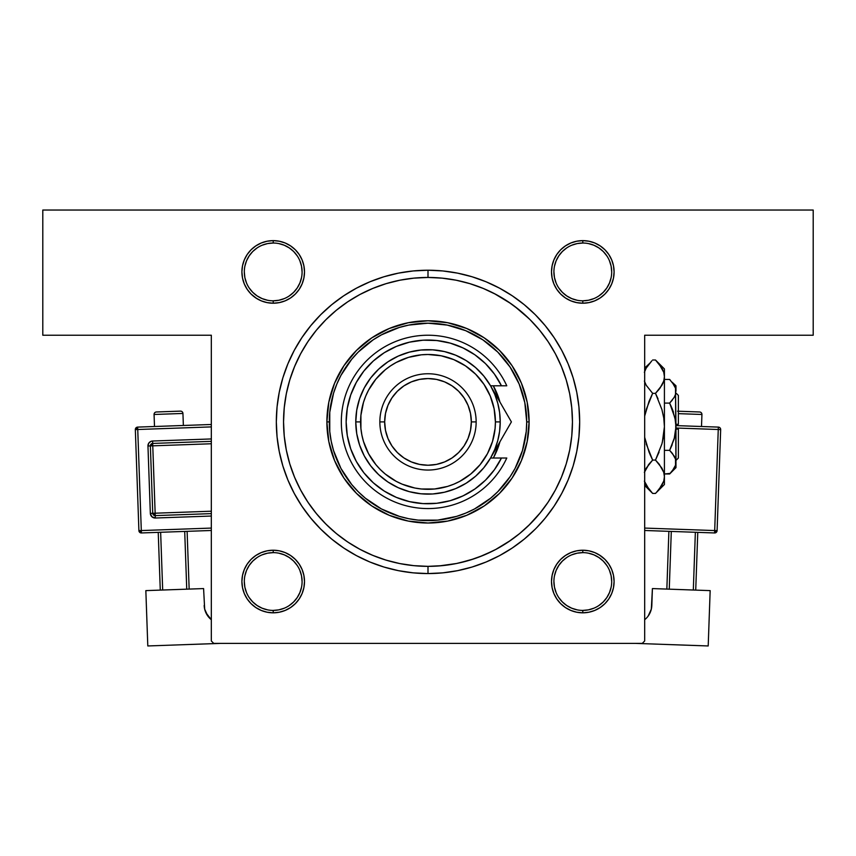 <?xml version="1.0" encoding="UTF-8"?>
<svg xmlns="http://www.w3.org/2000/svg" width="856" height="856" viewBox="0 0 856 856"><rect width="100%" height="100%" fill="white"/><g stroke="black" fill="none" stroke-linecap="round" stroke-linejoin="round"><path stroke-width="1.28" d="M267.093 302.607L273.203 303.217L279.302 302.607L285.176 300.83L290.591 297.942L295.331 294.047L299.226 289.307L302.115 283.892L303.891 278.018L304.501 271.919L303.891 265.809L302.115 259.935L299.226 254.532L295.331 249.781L290.591 245.897L285.176 242.997L279.302 241.221L273.203 240.622L273.203 243.029A28.89 28.89 0 0 0 244.313 271.919A28.89 28.89 0 0 0 273.203 300.809A28.89 28.89 0 0 1 244.313 271.919A28.89 28.89 0 0 1 273.203 243.029L273.203 240.622L267.093 241.221L261.219 242.997L255.805 245.897L251.065 249.781L247.17 254.532L244.281 259.935L242.505 265.809L241.895 271.919L242.505 278.018L244.281 283.892L247.17 289.307L251.065 294.047L255.805 297.942L261.219 300.83L267.093 302.607L273.203 303.217L273.203 300.809A28.89 28.89 0 0 0 302.093 271.919A28.89 28.89 0 0 0 273.192 243.029M285.176 242.997L279.302 241.221L273.203 240.622A31.298 31.298 0 0 1 304.501 271.919A31.298 31.298 0 0 1 273.192 303.217M582.808 300.809A28.89 28.89 0 0 0 611.698 271.919A28.89 28.89 0 0 0 582.797 243.029L582.797 240.622L576.698 241.221L570.824 242.997L565.409 245.897L560.669 249.781L556.775 254.532L553.885 259.935L552.109 265.809L551.51 271.919L552.109 278.018L553.885 283.892L556.775 289.307L560.669 294.047L565.409 297.942L570.824 300.83L576.698 302.607L582.797 303.217L582.797 300.809A28.89 28.89 0 0 1 553.907 271.919A28.89 28.89 0 0 1 582.797 243.029L577.169 243.575L571.744 245.223M582.808 240.622A31.298 31.298 0 0 1 614.105 271.919A31.298 31.298 0 0 1 582.797 303.217L588.907 302.607L594.781 300.83L600.195 297.942L604.935 294.047L608.83 289.307L611.719 283.892L613.495 278.018L614.094 271.919L613.495 265.809L611.719 259.935L608.83 254.532L604.935 249.781L600.195 245.897L594.781 242.997L588.907 241.221L582.797 240.622L576.698 241.221L570.824 242.997L565.409 245.897L560.669 249.781L565.409 245.897M582.808 610.414A28.89 28.89 0 0 0 611.698 581.524A28.89 28.89 0 0 0 582.797 552.634L582.797 550.226A31.298 31.298 0 0 1 614.094 581.524A31.298 31.298 0 0 1 582.797 612.821L582.797 610.414A28.89 28.89 0 0 1 553.907 581.524A28.89 28.89 0 0 1 582.797 552.634L577.169 553.179L571.744 554.827M261.219 610.435L267.093 612.211L273.203 612.821L279.302 612.211L285.176 610.435L290.591 607.546L295.331 603.651L299.226 598.911L302.115 593.497L303.891 587.623L304.501 581.524L303.891 575.414L302.115 569.54L299.226 564.136L295.331 559.385L290.591 555.501L285.176 552.602L279.302 550.825L273.203 550.226L273.203 552.634A28.89 28.89 0 0 0 244.313 581.524A28.89 28.89 0 0 0 273.203 610.414A28.89 28.89 0 0 1 244.313 581.524A28.89 28.89 0 0 1 273.203 552.634L273.203 550.226L267.093 550.825L261.219 552.602L255.805 555.501L251.065 559.385L247.17 564.136L244.281 569.54L242.505 575.414L241.895 581.524L242.505 587.623L244.281 593.497L247.17 598.911L251.065 603.651L255.805 607.546L261.219 610.435L267.093 612.211L273.203 612.821L273.203 610.414A28.89 28.89 0 0 0 302.093 581.524A28.89 28.89 0 0 0 273.192 552.634M284.256 608.209L278.831 609.857L273.203 610.414L273.203 612.821A31.298 31.298 0 0 1 241.906 581.524A31.298 31.298 0 0 1 273.203 550.226A31.298 31.298 0 0 1 304.501 581.524A31.298 31.298 0 0 1 273.192 612.821M582.808 552.634L582.808 552.634A28.89 28.89 0 0 1 611.698 581.524A28.89 28.89 0 0 1 582.797 610.414L588.436 609.857L593.861 608.209M582.808 243.029L582.808 243.029A28.89 28.89 0 0 1 611.698 271.919A28.89 28.89 0 0 1 582.797 300.809L588.436 300.253L593.861 298.605M262.139 245.223L267.564 243.575L273.203 243.029A28.89 28.89 0 0 1 302.093 271.919A28.89 28.89 0 0 1 273.192 300.809L273.192 300.809M262.139 554.827L267.564 553.179L273.203 552.634A28.89 28.89 0 0 1 302.093 581.524A28.89 28.89 0 0 1 273.192 610.414L273.192 610.414M428.054 277.451L413.844 278.147L399.816 280.222L386.067 283.668L372.724 288.451L359.905 294.507A144.45 144.45 0 0 1 496.116 294.518A144.45 144.45 0 0 0 359.884 294.518L347.75 301.794L336.365 310.236L325.858 319.759L316.335 330.266L307.893 341.651L300.606 353.806L294.55 366.625L289.767 379.968L286.321 393.717L284.245 407.745L283.55 421.901L284.245 436.057L286.321 450.085L289.767 463.834L294.55 477.177L300.606 489.996A144.45 144.45 0 0 1 300.617 353.785A144.45 144.45 0 0 0 300.617 490.017L307.893 502.151L316.335 513.536L325.858 524.043L336.365 533.566L347.75 542.009L359.905 549.295L372.724 555.351L386.067 560.134L399.816 563.58L413.844 565.655L428 566.351A144.45 144.45 0 0 0 496.116 549.285A144.45 144.45 0 0 1 359.884 549.285A144.45 144.45 0 0 0 428 566.351L428 573.573L428 566.351L442.156 565.655L456.184 563.58L469.933 560.134L483.276 555.351L496.095 549.295L508.25 542.009L519.635 533.566L530.142 524.043L539.665 513.536L548.108 502.151L555.394 489.996A144.45 144.45 0 0 0 555.384 353.785A144.45 144.45 0 0 1 555.384 490.017L561.45 477.177L566.233 463.834L569.679 450.085L571.755 436.057L572.45 421.901A144.45 144.45 0 0 1 428 566.351A144.45 144.45 0 0 1 283.55 421.901A144.45 144.45 0 0 1 428 277.451A144.45 144.45 0 0 1 572.45 421.901L571.755 407.777M508.175 542.062A144.45 144.45 0 0 0 548.161 502.076A144.45 144.45 0 0 1 508.175 542.062M548.161 341.726A144.45 144.45 0 0 0 508.175 301.74A144.45 144.45 0 0 1 548.161 341.726M561.761 350.404L568.127 363.864L561.761 350.404L554.11 337.639L545.24 325.687L535.246 314.655L524.225 304.661L512.263 295.791L499.497 288.14L486.048 281.774L472.031 276.755L457.586 273.139L442.862 270.956L428 270.229L428 277.451L428 270.229A151.673 151.673 0 0 1 579.673 421.901A151.673 151.673 0 0 1 428 573.573L442.862 572.846L457.586 570.663L472.031 567.047L486.048 562.028L499.497 555.662L486.048 562.028M571.701 436.635L571.755 436.068M42.8 210.041L813.2 210.041L813.2 335.231L644.675 335.231L644.675 640.983L644.675 335.231L813.2 335.231L813.2 210.041L42.8 210.041L42.8 335.231L42.8 210.041M211.325 640.983L211.325 335.231L42.8 335.231L211.325 335.231L211.325 640.983L213.733 643.391L642.268 643.391L213.733 643.391L211.325 640.983M439.149 565.923L456.794 563.451M458.923 563.002L474.235 558.754M478.943 557.074L493.27 550.761M495.431 549.648L510.636 540.371M528.591 525.573L540.553 512.444M428 270.229L413.138 270.956L398.415 273.139L383.97 276.755L369.953 281.774L356.503 288.14L343.738 295.791L331.775 304.661L320.754 314.655L310.76 325.687L301.89 337.639L294.239 350.404L287.873 363.864L282.855 377.87L279.238 392.315L277.055 407.039L276.328 421.901L277.055 436.763L279.238 451.487L282.855 465.932L287.873 479.949L294.239 493.398L301.89 506.164L310.76 518.126L320.754 529.147L331.775 539.152L343.738 548.011L356.503 555.662L369.953 562.028L383.97 567.047L398.415 570.663L413.138 572.846L428 573.573A151.673 151.673 0 0 1 276.328 421.901A151.673 151.673 0 0 1 428 270.229L432.655 270.303M537.044 527.328L545.24 518.126L554.11 506.164L561.761 493.398L568.127 479.949L573.145 465.932L576.762 451.487L578.945 436.763L579.673 421.901L578.945 407.039L576.762 392.315L573.145 377.87L568.127 363.864M320.754 529.147L318.956 527.328M600.163 245.875L599.136 245.212L600.163 245.875M284.256 298.605L278.831 300.253L273.203 300.809L273.203 303.217A31.298 31.298 0 0 1 241.906 271.919A31.298 31.298 0 0 1 273.203 240.622L267.093 241.221L261.219 242.997L255.805 245.897M244.281 283.892L247.17 289.307L251.065 294.047L256.864 298.616M290.591 245.897L295.331 249.781L290.591 245.897M611.719 569.54L608.83 564.136L604.935 559.385L600.195 555.501L594.781 552.602L588.907 550.825L582.797 550.226L576.698 550.825L570.824 552.602L565.409 555.501L560.669 559.385L556.775 564.136L553.885 569.54L552.109 575.414L551.51 581.524L552.109 587.623L553.885 593.497L556.775 598.911L560.669 603.651L565.409 607.546L570.824 610.435L576.698 612.211L582.797 612.821L588.907 612.211L594.781 610.435L600.195 607.546L604.935 603.651L608.83 598.911L611.719 593.497L613.495 587.623L614.094 581.524L613.495 575.414L611.719 569.54L608.83 564.136L604.935 559.385L599.136 554.816M244.281 569.54L247.17 564.136L251.065 559.385M255.837 607.557L256.864 608.22L255.837 607.557M290.591 555.501L295.331 559.385L299.226 564.136L295.331 559.385L299.226 564.136L302.115 569.54M576.698 550.825L570.824 552.602L565.409 555.501L560.669 559.385L556.775 564.136L553.885 569.54M604.935 294.047L608.83 289.307L604.935 294.047L608.83 289.307L611.719 283.892M594.781 242.997L588.907 241.221L582.797 240.622L582.797 243.029A28.89 28.89 0 0 0 553.907 271.919A28.89 28.89 0 0 0 582.797 300.809L582.797 303.217L588.907 302.607L594.781 300.83L600.195 297.942M553.885 283.892L556.775 289.307L560.669 294.047L565.409 297.942M279.302 302.607L285.176 300.83L290.591 297.942L295.331 294.047L299.226 289.307L302.115 283.892M290.591 607.546L295.331 603.651L290.591 607.546L285.176 610.435L279.302 612.211L273.203 612.821M644.675 640.983L642.268 643.391L644.675 640.983M273.203 550.226L267.093 550.825L261.219 552.602L255.805 555.501M244.281 593.497L247.17 598.911L251.065 603.651L255.805 607.546M565.409 555.501L560.669 559.385L556.775 564.136L560.669 559.385M556.775 598.911L560.669 603.651L565.409 607.546L560.669 603.651L556.775 598.911L553.885 593.497M608.83 564.136L604.935 559.385L608.83 564.136M588.907 550.825L582.797 550.226L582.797 552.634A28.89 28.89 0 0 0 553.907 581.524A28.89 28.89 0 0 0 582.797 610.414L582.797 612.821L588.907 612.211L594.781 610.435L600.195 607.546M556.775 289.307L560.669 294.047L556.775 289.307M611.719 259.935L608.83 254.532L604.935 249.781L600.195 245.897M588.907 241.221L582.797 240.622L588.907 241.221M247.17 289.307L251.065 294.047L247.17 289.307M290.591 297.942L295.331 294.047L299.226 289.307L295.331 294.047M299.226 254.532L295.331 249.781L299.226 254.532L302.115 259.935M499.497 555.662L512.263 548.011L524.225 539.152L535.246 529.147M608.83 598.911L611.719 593.497L613.495 587.623L614.094 581.524M551.51 581.524L552.109 587.623M570.824 610.435L576.698 612.211L582.797 612.821A31.298 31.298 0 0 1 551.499 581.524A31.298 31.298 0 0 1 582.797 550.226M299.226 598.911L302.115 593.497L303.891 587.623L304.501 581.524M241.895 581.524L242.505 587.623L241.895 581.524M247.17 598.911L251.065 603.651M304.501 271.919L303.891 265.809M247.17 254.532L244.281 259.935L242.505 265.809L241.895 271.919M614.094 271.919L613.495 265.809L614.105 271.919M608.83 254.532L604.935 249.781M556.775 254.532L553.885 259.935L552.109 265.809L551.51 271.919M347.825 542.062A144.45 144.45 0 0 1 307.839 502.076A144.45 144.45 0 0 0 347.825 542.062L347.75 542.009M307.839 341.726A144.45 144.45 0 0 1 347.825 301.74A144.45 144.45 0 0 0 307.839 341.726L307.893 341.651M529.029 318.667L514.488 306.213M511.053 303.72L494.276 293.555M308.695 340.463L305.068 346.049M301.355 352.415L298.284 358.354M295.213 365.041L292.72 371.269M290.323 378.192L288.44 384.644M286.728 391.748L285.476 398.382M284.47 405.605L283.871 412.335M293.48 474.524L296.101 480.794M299.215 487.332L302.446 493.324M306.18 499.519L309.968 505.168M314.28 510.979L318.603 516.232M323.472 521.593L328.276 526.408M333.658 531.287L338.88 535.589M344.711 539.922L350.35 543.699M356.545 547.444L362.527 550.665M369.075 553.789L375.335 556.411M382.172 558.893L388.635 560.883M257.142 295.93L252.766 292.345L249.171 287.958M249.182 255.858L252.766 251.482L257.153 247.887M278.831 243.575L284.256 245.223L289.253 247.898L293.629 251.482L297.214 255.858M301.537 277.547L299.889 282.972L297.214 287.969L293.629 292.345L289.253 295.93M257.142 605.534L252.766 601.95L249.171 597.563M249.182 565.463L252.766 561.087L257.153 557.491M278.831 553.179L284.256 554.827L289.253 557.502L293.629 561.087L297.214 565.463M301.537 587.152L299.889 592.577L297.214 597.574L293.629 601.95L289.253 605.534M566.747 605.534L562.371 601.95L558.775 597.563M558.786 565.463L562.371 561.087L566.758 557.491M588.436 553.179L593.861 554.827L598.858 557.502L603.234 561.087L606.818 565.463M611.141 587.152L609.493 592.577L606.818 597.574L603.234 601.95L598.858 605.534M566.747 295.93L562.371 292.345L558.775 287.958M558.786 255.858L562.371 251.482L566.758 247.887M588.436 243.575L593.861 245.223L598.858 247.898L603.234 251.482L606.818 255.858M611.141 277.547L609.493 282.972L606.818 287.969L603.234 292.345L598.858 295.93M249.182 565.474L246.507 570.46L244.859 575.885M244.313 581.513L244.859 587.152L246.507 592.577M257.142 605.545L262.139 608.209L267.564 609.857M302.082 581.524L301.537 575.885L299.889 570.46M249.182 255.869L246.507 260.855L244.859 266.28M244.313 271.908L244.859 277.547L246.507 282.972M257.142 295.941L262.139 298.605L267.564 300.253M302.082 271.919L301.537 266.28L299.889 260.855M558.786 255.869L556.111 260.855L554.463 266.28M553.918 271.908L554.463 277.547L556.111 282.972M566.747 295.941L571.744 298.605L577.169 300.253M611.687 271.919L611.141 266.28L609.493 260.855M558.786 565.474L556.111 570.46L554.463 575.885M553.918 581.513L554.463 587.152L556.111 592.577M566.747 605.545L571.744 608.209L577.169 609.857M611.687 581.524L611.141 575.885L609.493 570.46M582.797 303.217A31.298 31.298 0 0 1 551.499 271.919A31.298 31.298 0 0 1 582.797 240.622L576.698 241.221M493.313 458.014A74.633 74.633 0 0 0 493.816 457.093L493.313 458.014A74.633 74.633 0 0 0 499.947 441.728L493.816 457.083M493.826 457.072A74.633 74.633 0 0 0 499.947 441.728M326.885 421.901L329.293 421.901A98.708 98.708 0 0 1 428 323.194A98.708 98.708 0 0 1 526.707 421.901L529.115 421.901A101.115 101.115 0 0 0 428 320.786A101.115 101.115 0 0 0 326.885 421.901A101.115 101.115 0 0 1 428 320.786A101.115 101.115 0 0 1 529.115 421.901L527.168 441.632L521.422 460.592L512.07 478.076L499.497 493.398L484.175 505.971L466.691 515.323L447.731 521.079L428 523.016L408.269 521.079L389.309 515.323L371.825 505.971L356.503 493.398L343.93 478.076L334.578 460.592L328.832 441.632L326.885 421.901L328.832 402.17L334.578 383.21L343.93 365.726L356.503 350.404L371.825 337.831L389.309 328.479L408.269 322.733L428 320.786L447.731 322.733L466.691 328.479L484.175 337.831L499.497 350.404L512.07 365.726L521.422 383.21L527.168 402.17L529.115 421.901A101.115 101.115 0 0 1 428 523.016A101.115 101.115 0 0 1 326.885 421.901A101.115 101.115 0 0 0 428 523.016A101.115 101.115 0 0 0 529.115 421.901L526.707 421.901L524.814 402.641L519.196 384.13L510.069 367.064L497.796 352.105L482.838 339.832L465.771 330.705L447.26 325.087L428 323.194L408.74 325.087L399.345 327.441L381.466 334.846L373.163 339.832L358.204 352.105L351.698 359.285L340.945 375.367L336.804 384.13L333.54 393.246L329.763 412.228L329.763 431.574L331.186 441.161L333.54 450.556L340.945 468.435L351.698 484.517L358.204 491.697L365.384 498.203L381.466 508.956L399.345 516.361L408.74 518.715L418.327 520.138L437.673 520.138L456.655 516.361L465.771 513.097L474.534 508.956L490.616 498.203L497.796 491.697L510.069 476.739L515.055 468.435L522.46 450.556L526.237 431.574L526.707 421.901A98.708 98.708 0 0 1 428 520.609A98.708 98.708 0 0 1 329.293 421.901L326.885 421.901M571.755 407.745L569.679 393.717L566.233 379.968L561.45 366.625L555.394 353.806L548.108 341.651L539.665 330.266L530.142 319.759L519.635 310.236L508.25 301.794L496.095 294.507L483.276 288.451L469.933 283.668L456.184 280.222L442.156 278.147L428 277.451M566.233 379.968L565.506 377.667M565.388 377.282L561.45 366.625M386.067 283.668L372.724 288.451M289.767 463.834L294.55 477.177M469.933 560.134L483.276 555.351M493.816 386.709A74.633 74.633 0 0 0 493.313 385.789L499.947 402.074A74.633 74.633 0 0 0 493.826 386.73M496.951 450.459L499.423 443.569M493.313 385.789A74.633 74.633 0 0 1 499.947 402.074M267.093 241.221L273.203 240.622M282.855 465.932L284.139 469.965L282.855 465.932M343.738 548.011L356.503 555.662L343.738 548.011M490.574 385.821L494.725 394.263L497.764 403.208L499.604 412.474L500.225 421.901L495.41 421.901A67.41 67.41 0 0 1 428 489.311A67.41 67.41 0 0 1 360.59 421.901L355.775 421.901A72.225 72.225 0 0 0 428 494.126A72.225 72.225 0 0 0 500.225 421.901A72.225 72.225 0 0 1 428 494.126A72.225 72.225 0 0 1 355.775 421.901L356.738 410.142L359.606 398.682L364.303 387.854L370.702 377.935L378.63 369.182L387.875 361.853L398.19 356.117L409.307 352.137L420.917 350.029L432.719 349.837L444.403 351.559L455.638 355.176L466.135 360.569L475.626 367.599L483.833 376.084L490.552 385.789L501.456 385.789L494.394 374.029L485.47 363.607L474.93 354.833L463.064 347.943L450.224 343.117L436.753 340.517L423.035 340.196L409.457 342.175L396.403 346.391L384.237 352.726L373.302 361.007L363.896 371.001L356.299 382.418L350.714 394.948L347.29 408.226L346.145 421.901L347.29 435.576L350.714 448.854L356.299 461.384L363.896 472.812L373.302 482.795L384.237 491.077L396.403 497.411L409.457 501.627L423.035 503.606L436.753 503.285L450.224 500.685L463.064 495.87L474.93 488.969L485.47 480.195L494.394 469.773L501.456 458.014L490.552 458.014L483.833 467.718L475.626 476.204L466.135 483.233L455.638 488.626L444.403 492.243L432.719 493.976L420.917 493.784L409.307 491.665L398.19 487.685L387.875 481.96L378.63 474.62L370.702 465.867L364.303 455.948L359.606 445.12L356.738 433.671L355.775 421.901A72.225 72.225 0 0 1 428 349.676A72.225 72.225 0 0 1 500.225 421.901L499.604 431.328L497.764 440.594L494.725 449.539L490.638 457.864M476.15 421.901L471.335 421.901A43.335 43.335 0 0 1 428 465.236A43.335 43.335 0 0 1 384.665 421.901L379.85 421.901A48.15 48.15 0 0 0 428 470.051A48.15 48.15 0 0 0 476.15 421.901A48.15 48.15 0 0 1 428 470.051A48.15 48.15 0 0 1 379.85 421.901A48.15 48.15 0 0 1 428 373.751A48.15 48.15 0 0 1 476.15 421.901A48.15 48.15 0 0 0 428 373.751A48.15 48.15 0 0 0 379.85 421.901L384.665 421.901L385.5 430.354L387.961 438.486L391.973 445.976L397.355 452.546L403.925 457.939L411.415 461.94L419.547 464.401L428 465.236L436.453 464.401L444.585 461.94L452.075 457.939L458.645 452.546L464.027 445.976L468.039 438.486L470.5 430.354L471.335 421.901L470.5 413.448L468.039 405.316L464.027 397.826L458.645 391.256L452.075 385.874L444.585 381.862L436.453 379.401L428 378.566L419.547 379.401L411.415 381.862L403.925 385.874L397.355 391.256L391.973 397.826L387.961 405.316L385.5 413.448L384.665 421.901A43.335 43.335 0 0 1 428 378.566A43.335 43.335 0 0 1 471.335 421.901L476.15 421.901M501.252 404.321L490.552 385.789L501.456 385.789A81.855 81.855 0 0 0 376.79 358.043A81.855 81.855 0 0 0 376.79 485.759A81.855 81.855 0 0 0 501.456 458.014L506.784 458.014A86.67 86.67 0 0 1 374.393 490.007A86.67 86.67 0 0 1 374.393 353.796A86.67 86.67 0 0 1 506.784 385.789L501.456 385.789L506.784 385.789A86.67 86.67 0 0 0 374.393 353.796A86.67 86.67 0 0 0 374.393 490.007A86.67 86.67 0 0 0 506.784 458.014L490.552 458.014L511.396 421.901L501.252 404.332M467.044 349.954L461.234 347.097M441.461 341.159L435.083 340.356M427.925 340.046L421.526 340.303M401.207 344.561L395.322 346.851M367.363 366.924L363.479 371.525M356.053 460.945L359.006 465.942M383.392 490.531L388.752 493.73M408.151 501.316L414.379 502.622M421.526 503.499L427.925 503.756M461.234 496.705L467.044 493.848M495.41 421.901L494.115 408.751L490.274 396.103L484.047 384.451L475.669 374.233L465.45 365.854L453.798 359.627L441.15 355.786L428 354.491L421.387 354.812L408.43 357.391L396.221 362.452L390.55 365.854L385.232 369.792L375.891 379.133L368.551 390.122L365.726 396.103L363.49 402.331L360.911 415.299L360.911 428.514L361.885 435.051L363.49 441.471L368.551 453.68L375.891 464.669L380.332 469.57L385.232 474.01L396.221 481.35L402.202 484.186L414.85 488.016L421.387 488.99L434.613 488.99L447.57 486.411L453.798 484.186L459.779 481.35L470.768 474.01L480.109 464.669L487.449 453.68L492.51 441.471L495.089 428.514L495.41 421.901L500.225 421.901A72.225 72.225 0 0 0 428 349.676A72.225 72.225 0 0 0 355.775 421.901L360.59 421.901A67.41 67.41 0 0 1 428 354.491A67.41 67.41 0 0 1 495.41 421.901M501.456 385.789L506.784 385.789M509.01 417.771L495.945 395.13M499.209 443.012L511.396 421.901L506.431 413.298L511.396 421.901L508.304 427.251M496.009 448.565L499.412 442.67M499.669 442.22L506.431 430.504M506.431 413.298L490.552 385.789M677.577 411.201L699.609 411.982A2.408 2.408 0 0 1 701.931 414.475L701.503 426.502L701.931 414.475L678.38 413.641L701.931 414.475A2.408 2.408 0 0 0 699.609 411.982L678.38 411.233M710.159 590.619L652.411 588.575L710.159 590.619L708.201 645.959L635.623 643.391L708.201 645.959L710.159 590.619M650.089 612.736L648.195 615.999L651.32 609.162L652.411 588.575L651.823 605.417A19.26 19.26 0 0 1 644.675 619.723L645.702 618.835M695.361 532.282L693.317 590.019L695.361 532.282M669.253 589.174L671.297 531.426L669.253 589.174M695.725 590.105L697.768 532.368L695.725 590.105M668.889 531.341L666.845 589.088L668.889 531.341M718.259 429.509L714.696 530.56L644.675 528.077L717.093 530.645L720.666 429.584A2.408 2.408 0 0 0 718.345 427.101L675.973 425.603L718.345 427.101A2.408 2.408 0 0 1 720.666 429.584L718.259 429.509L718.345 427.101L718.259 429.509L720.666 429.584L717.093 530.645A2.408 2.408 0 0 1 714.61 532.956L644.675 530.485L714.61 532.956L717.093 530.645L714.696 530.56L714.61 532.956L718.259 429.509L675.973 428.011L718.259 429.509M664.395 425.186L663.764 418.038L664.417 426.716L664.417 484.496L664.417 476.76L663.775 481.072L659.077 489.45L655.482 493.43L652.647 493.43L646.227 485.373L644.375 481.136L649.115 489.536M154.069 414.475L182.938 413.448A2.408 2.408 0 0 0 180.445 411.126L156.391 411.982A2.408 2.408 0 0 0 154.069 414.475L154.497 426.502L154.069 414.475A2.408 2.408 0 0 1 156.391 411.982L180.445 411.126A2.408 2.408 0 0 1 182.938 413.448L154.069 414.475M183.366 425.486L182.938 413.448L183.366 425.486M211.325 528.077L141.304 530.56L137.741 429.509L211.325 426.898L137.741 429.509L137.656 427.101L137.741 429.509L135.334 429.584L138.907 530.645L141.304 530.56L137.741 429.509L135.334 429.584A2.408 2.408 0 0 1 137.656 427.101L135.334 429.584L138.907 530.645L141.39 532.956L211.325 530.485L141.39 532.956L141.304 530.56L141.39 532.956A2.408 2.408 0 0 1 138.907 530.645L211.325 528.077M211.325 438.946L152.593 441.022L150.774 441.45L148.677 443.301L147.96 446.008L150.335 513.375L151.865 516.724L155.321 518.019L211.325 516.04L155.321 518.019L155.236 515.612L211.325 513.621L155.236 515.612L155.15 513.204L211.325 511.214L155.15 513.204L152.764 445.837L155.236 515.612A2.408 2.408 0 0 1 152.743 513.29L155.15 513.204L152.743 513.29L155.236 515.612L155.321 518.019A4.815 4.815 0 0 1 150.335 513.375L152.743 513.29L150.335 513.375L147.96 446.008A4.815 4.815 0 0 1 152.593 441.022L211.325 438.946M204.68 609.162L203.589 588.575L145.841 590.619L203.589 588.575L204.68 609.162L207.805 615.999L211.325 619.723L205.911 612.736M147.799 645.959L145.841 590.619L147.799 645.959L220.377 643.391L147.799 645.959M211.325 619.723A19.26 19.26 0 0 1 204.177 605.417M158.232 532.368L160.275 590.105L158.232 532.368M184.703 531.426L186.747 589.174L184.703 531.426M162.683 590.019L160.639 532.282L162.683 590.019M189.155 589.088L187.111 531.341L189.155 589.088M211.325 424.49L137.656 427.101L211.325 424.49M150.367 445.923L152.743 513.29L150.367 445.923L211.325 443.761L150.367 445.923A2.408 2.408 0 0 1 152.678 443.429L152.764 445.837L152.678 443.429L150.367 445.923L147.96 446.008L150.367 445.923M211.325 441.354L152.678 443.429L152.593 441.022L152.678 443.429L211.325 441.354M672.345 400.073L669.638 403.09L664.417 403.09L669.638 403.09L674.196 397.355L669.638 403.09L675.17 418.573M658.018 398.778L655.482 393.353L652.647 393.353L649.062 401.293L652.647 393.353L646.216 385.275M644.707 415.941L649.051 401.304L652.647 393.353L646.205 409.564L652.647 393.353L646.227 385.296L644.375 381.059L646.227 385.296L652.647 393.353L655.482 393.353L661.913 385.275M662.854 383.445L663.764 381.027M656.274 360.804L655.482 360.002L652.647 360.002L655.482 360.002L659.077 363.971L663.753 372.296L664.417 376.683L663.775 380.995L659.976 388.228M645.189 383.253L644.675 381.979M659.302 389.106L655.482 393.353L661.923 409.564L655.482 393.353L659.077 389.384L655.482 393.353L661.913 409.543L663.764 418.028L664.417 426.716L663.764 435.437L664.417 426.716L664.417 376.683L663.764 372.328L664.417 376.683L664.417 426.716L663.764 435.437L661.913 443.9L655.482 460.079L661.902 468.136L663.753 472.373L664.417 476.76L663.764 472.405L664.417 476.76L663.775 481.072L661.934 485.32L656.317 492.575M663.764 418.017L661.923 409.564L663.764 417.995M661.934 368.112L662.801 369.792L661.934 368.112M664.417 368.936L664.417 376.683L664.417 368.936L655.482 360.002L661.902 368.059L663.753 372.296L664.417 376.683L663.775 372.36L664.417 376.683L663.775 380.995L661.934 385.243L655.482 393.353M648.955 364.1L649.576 363.329M645.328 369.792L646.301 367.941M670.259 380.085L669.638 379.454L664.417 379.454L669.638 379.454L674.186 385.168L675.502 388.164L675.523 394.327L674.186 397.377L669.638 403.09L672.185 408.708L669.638 403.09L672.185 400.276M672.26 382.365L675.502 388.164L675.973 391.278L675.973 385.789L672.142 382.215M673.469 412.185L672.185 408.719L675.512 420.564L675.973 426.716L675.512 388.185M678.38 395.419L678.38 424.309L678.38 395.419L675.973 393.011L678.38 395.419M675.973 424.309L678.38 424.309L675.973 424.309M674.924 417.407L675.973 426.716L674.207 438.871L669.638 450.342L664.417 450.342L669.638 450.342L674.186 456.055L675.502 459.051L675.523 465.215L672.195 471.153L669.638 473.978L664.417 473.978L670.216 473.389M672.345 453.359L675.502 459.051L675.973 462.165L675.512 459.084L675.523 465.215L674.207 468.232L669.638 473.978L675.973 467.644L675.973 426.716L674.196 438.882L675.17 434.869M674.549 456.719L674.838 457.318M674.635 437.245L669.638 450.342L672.185 444.724L669.638 450.342L672.185 453.156M675.502 388.164L675.973 467.644M650.111 454.654L652.647 460.079L646.194 468.189L644.354 472.437L649.051 464.059L652.647 460.079L655.482 460.079L659.077 452.129L655.482 460.079L652.647 460.079L648.153 465.215M651.855 492.628L652.647 493.43L655.482 493.43L664.417 484.496M659.302 464.337L663.753 472.373L664.417 476.76L664.417 426.716L662.33 442.37M649.051 464.059L652.647 460.079L649.062 452.139L644.675 437.309L649.051 452.129L644.707 437.491M645.724 384.365L645.306 383.52M651.523 361.157L646.194 368.112L644.354 372.36L646.194 368.112L651.812 360.858M663.753 381.059L664.417 376.683L663.775 380.995M655.482 360.002L659.077 363.971M661.923 443.868L655.482 460.079L659.077 464.048M656.638 492.243L659.077 489.461M644.675 416.123L645.798 411.062M649.051 363.982L644.675 367.973M646.216 443.9L652.647 460.079M644.675 485.459L652.647 493.43L648.955 489.332M645.328 483.64L646.28 485.459M672.185 408.719L670.804 405.519M670.441 473.154L672.185 471.164M675.973 385.789L675.973 391.278M678.38 429.124L678.38 458.014L678.38 429.124L675.973 429.124L678.38 429.124M678.38 458.014L675.973 460.421"/></g></svg>
